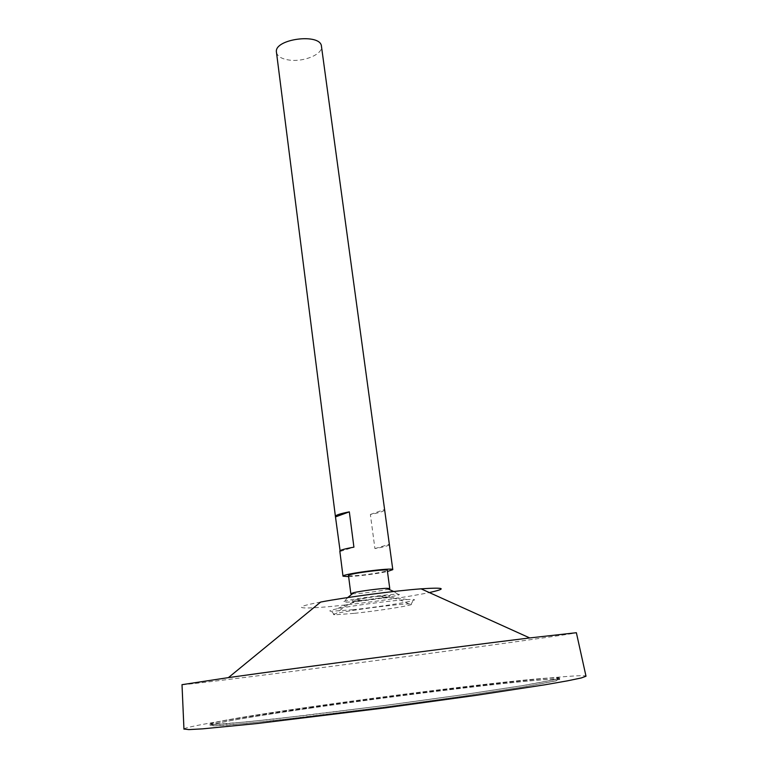<?xml version="1.0" encoding="UTF-8"?>
<svg xmlns="http://www.w3.org/2000/svg" width="768" height="768" viewBox="0 0 768 768"><rect width="100%" height="100%" fill="white"/><g stroke="black" fill="none" stroke-linecap="round" stroke-linejoin="round"><path stroke-width="0.58" stroke-dasharray="3.84 2.88" d="M310.253 708.163C412.214 693.36 556.906 676.262 558.413 679.594L554.746 681.024L523.718 686.909L463.642 696.134L385.536 706.906L307.306 716.717L246.893 723.35L215.395 725.702L211.478 725.27C211.325 723.437 254.563 716.17 310.253 708.163M276.47 52.32C277.363 56.429 281.722 59.021 289.546 60.106C304.07 62.131 323.059 54.115 321.466 46.397M348.634 576.605L356.342 576.058C368.266 574.886 378.643 573.36 387.456 571.498M339.821 551.107L340.186 551.434L340.09 550.704M384.509 510.269C383.194 511.526 378.48 512.928 370.368 514.464L374.928 548.592C384.173 546.95 388.992 545.616 389.376 544.579M348.49 575.491C348.874 576 352.32 575.962 358.858 575.386C371.011 574.31 387.917 571.354 387.302 570.384M352.022 593.894L361.181 593.309C373.546 591.974 382.704 590.554 388.656 589.066M358.205 601.277C378.557 599.251 405.984 594.461 397.93 594.269C391.45 593.722 350.534 599.117 344.41 601.315C341.357 602.486 345.955 602.477 358.205 601.277M320.65 602.054C286.867 608.333 300.374 609.773 339.494 605.606C369.763 602.496 410.074 596.659 429.302 592.56M182.006 684.672C183.35 685.094 233.616 678.96 296.4 670.906C410.794 656.266 572.486 634.387 576.374 632.755M183.946 729.014C185.213 726.682 236.266 718.176 300 709.027C416.045 692.227 580.742 672.672 585.974 676.09M309.754 708.202C412.435 693.302 558.154 676.08 559.728 679.43L556.032 680.87L524.784 686.794L464.256 696.096L385.546 706.944L273.101 720.682L225.994 725.261C216.595 725.875 211.315 725.942 210.173 725.453C210.029 723.6 253.642 716.275 309.754 708.202M309.619 707.021C412.282 692.179 557.962 674.88 559.507 678.096L555.802 679.498L524.554 685.354L464.035 694.589L385.344 705.427L272.938 719.194L225.85 723.84C216.451 724.483 211.181 724.57 210.038 724.099C209.894 722.323 253.517 715.056 309.619 707.021M310.109 706.973C412.061 692.237 556.714 675.062 558.202 678.259L554.525 679.651L523.488 685.459L463.421 694.637L385.334 705.389L307.133 715.21L246.73 721.901L215.261 724.32L211.344 723.926C211.2 722.16 254.429 714.96 310.109 706.973M370.368 514.464L384.413 509.558M374.928 548.592L389.146 544.33M340.186 551.434L353.914 547.162M362.102 600.374C374.131 599.04 383.232 597.658 389.405 596.237C392.592 595.123 387.955 595.267 375.514 596.65L366.682 597.811C348.835 600.701 347.309 601.555 362.102 600.374M354.518 613.325C375.725 611.078 405.264 606.614 410.765 604.79C412.81 604.138 412.176 603.85 408.864 603.907C397.546 603.965 347.29 610.579 336.346 613.459C333.13 614.256 332.602 614.698 334.733 614.803L354.518 613.325M352.618 609.754C375.446 607.373 407.232 602.534 413.232 600.47C416.102 599.51 414.086 599.213 407.184 599.606C391.939 600.413 351.782 605.702 336.854 608.861C330.086 610.272 328.214 611.078 331.238 611.27L352.618 609.754M397.93 594.269L393.754 591.494M347.731 597.552L344.41 601.315M210.038 724.099L210.173 725.453M559.507 678.096L559.728 679.43M211.344 723.926L211.478 725.27M558.202 678.259L558.413 679.594M408.864 603.907C398.429 598.435 387.312 596.016 375.514 596.65M366.682 597.811C355.114 600.25 345.005 605.462 336.346 613.459M407.184 599.606C397.411 597.773 393.312 597.245 378.538 598.32C367.344 599.165 351.533 602.688 347.04 604.454L336.854 608.861M410.765 604.79L413.232 600.47M334.733 614.803L331.238 611.27"/><path stroke-width="1.15" d="M387.456 571.498L392.794 569.645L321.466 46.397C320.88 32.698 273.494 38.938 276.47 52.32L335.405 516.365C335.654 515.117 340.301 513.619 349.334 511.853L353.914 547.162C344.803 548.803 340.099 550.118 339.821 551.107L343.008 576.202L348.634 576.605M392.794 569.645C393.888 567.149 341.299 574.07 343.008 576.202M340.09 550.704L335.405 516.365M388.656 589.066L389.76 588.528L387.302 570.384C388.128 568.435 347.194 573.821 348.49 575.491L350.822 593.654L352.022 593.894M389.76 588.528L386.563 588.317C379.555 588.547 360.682 591.034 353.856 592.627L350.822 593.654M429.302 592.56C447.542 588.518 444.806 587.27 421.075 588.835C395.194 590.736 346.138 597.187 320.65 602.054L228.413 677.616L182.006 684.672M585.974 676.09L576.374 632.717L529.728 637.939C459.178 646.56 298.79 667.68 228.413 677.616M586.013 676.234L581.357 677.933L567.811 680.774L545.27 684.739L475.901 695.386L385.661 707.827L256.771 723.571L202.704 728.842L188.89 729.6L183.946 729.014M335.789 516.797L349.334 511.853M393.754 591.494L386.554 588.317M353.856 592.627L347.731 597.552M421.075 588.835L529.728 637.939M182.006 684.634L183.955 729.168"/></g></svg>
